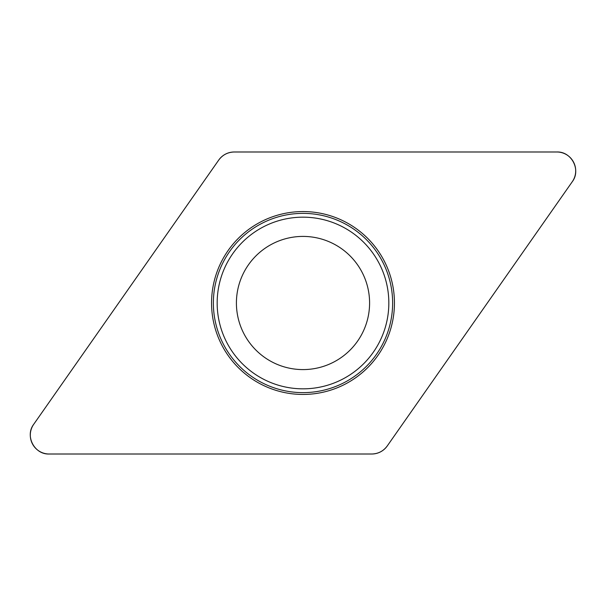 <?xml version="1.0" encoding="UTF-8"?>
<svg xmlns="http://www.w3.org/2000/svg" width="606" height="606" viewBox="0 0 606 606"><rect width="100%" height="100%" fill="white"/><g stroke="black" fill="none" stroke-linecap="round" stroke-linejoin="round"><path stroke-width="0.91" d="M556.823 151.992L234.219 151.992A18.877 18.877 0 0 0 218.751 160.037L33.709 424.306A18.877 18.877 0 0 0 49.177 454.008L371.781 454.008A18.877 18.877 0 0 0 387.249 445.963L572.291 181.694A18.877 18.877 0 0 0 556.823 151.992M221.894 345.223A91.438 91.438 0 0 0 380.121 352.131A91.438 91.438 0 0 0 306.992 211.645A91.438 91.438 0 0 0 221.894 345.223M243.938 333.747A66.584 66.584 0 0 1 305.901 236.476A66.584 66.584 0 0 1 359.161 338.777A66.584 66.584 0 0 1 243.938 333.747M371.72 454.008C378.227 453.841 383.416 451.144 387.287 445.902L572.261 181.732C581.298 170.036 571.541 151.295 556.778 151.992L234.28 151.992C227.773 152.159 222.584 154.856 218.713 160.098L33.739 424.268C24.702 435.964 34.459 454.705 49.222 454.008L371.72 454.008M223.5 344.39A89.627 89.627 0 0 1 261.61 223.5A89.627 89.627 0 0 1 382.5 261.61A89.627 89.627 0 0 1 344.39 382.5A89.627 89.627 0 0 1 223.5 344.39M379.136 263.368A85.84 85.84 0 0 0 263.368 226.864A85.84 85.84 0 0 0 226.864 342.632A85.84 85.84 0 0 0 342.632 379.136A85.84 85.84 0 0 0 379.136 263.368"/></g></svg>
